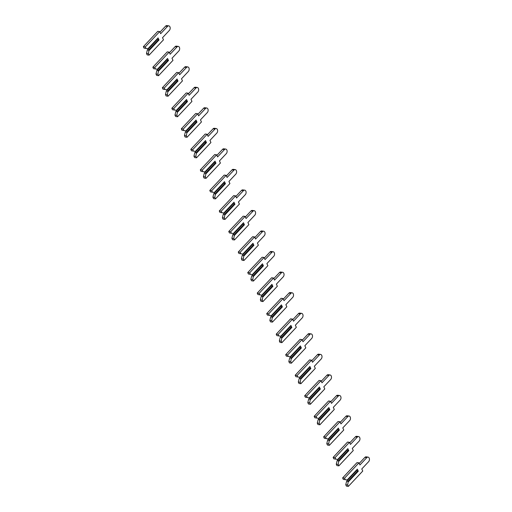 <?xml version="1.0" encoding="UTF-8"?>
<svg xmlns="http://www.w3.org/2000/svg" width="512" height="512" viewBox="0 0 512 512"><rect width="100%" height="100%" fill="white"/><g stroke="black" fill="none" stroke-linecap="round" stroke-linejoin="round"><path stroke-width="0.77" d="M147.917 48.723L144.019 48.109L147.917 48.723L158.08 37.907L159.027 39.962L148.864 50.778L148.41 53.709L146.49 53.453L147.155 54.886L149.075 55.149L163.482 39.808L162.515 37.702L169.376 30.4A2.56 1.728 97.7 0 0 170.17 27.674A2.56 1.728 97.7 0 0 168.794 25.862A2.56 1.728 97.7 0 0 167.526 26.394L160.659 33.702L159.686 31.597L145.28 46.931L145.946 48.371M148.013 48.755L158.08 37.907M156.915 39.277L157.062 39.61M159.686 31.597L157.766 31.334L143.36 46.675L144.019 48.109M168.794 25.862L166.874 25.6A2.56 1.728 97.7 0 0 165.606 26.131L159.949 32.154M147.379 49.92L157.274 39.386L158.528 39.552L148.627 50.086L147.379 49.92L146.49 53.453M148.627 50.086L148.864 50.778M148.41 53.709L149.075 55.149M145.28 46.931L143.36 46.675M158.528 39.552L159.027 39.962M157.402 69.261L153.51 68.646L157.402 69.261L167.565 58.438L168.518 60.493L158.355 71.309L157.901 74.246L155.974 73.984L156.64 75.424L158.56 75.686L172.973 60.346L172 58.24L178.867 50.938A2.56 1.728 97.7 0 0 179.654 48.211A2.56 1.728 97.7 0 0 178.285 46.394A2.56 1.728 97.7 0 0 177.018 46.931L170.15 54.234L169.178 52.134L154.765 67.469L155.43 68.909M157.498 69.286L167.565 58.438M166.4 59.814L166.554 60.147M169.178 52.134L167.258 51.872L152.845 67.206L153.51 68.646M178.285 46.394L176.365 46.138A2.56 1.728 97.7 0 0 175.091 46.669L169.434 52.691M156.87 70.458L166.765 59.923L168.013 60.09L158.118 70.624L156.87 70.458L155.974 73.984M158.118 70.624L158.355 71.309M157.901 74.246L158.56 75.686M154.765 67.469L152.845 67.206M168.013 60.09L168.518 60.493M166.893 89.792L163.002 89.184L166.893 89.792L177.056 78.976L178.003 81.03L167.84 91.846L167.386 94.784L165.466 94.522L166.131 95.962L168.051 96.218L182.464 80.883L181.491 78.778L188.352 71.469A2.56 1.728 97.7 0 0 189.146 68.749A2.56 1.728 97.7 0 0 187.776 66.931A2.56 1.728 97.7 0 0 186.502 67.469L179.642 74.771L178.669 72.666L164.256 88.006L164.922 89.44M166.989 89.824L177.056 78.976M175.891 80.352L176.045 80.678M178.669 72.666L176.749 72.41L162.336 87.744L163.002 89.184M187.776 66.931L185.85 66.669A2.56 1.728 97.7 0 0 184.582 67.206L178.925 73.229M166.355 90.989L176.256 80.454L177.504 80.627L167.603 91.162L166.355 90.989L165.466 94.522M167.603 91.162L167.84 91.846M167.386 94.784L168.051 96.218M164.256 88.006L162.336 87.744M177.504 80.627L178.003 81.03M176.384 110.33L172.486 109.715L176.384 110.33L186.547 99.514L187.494 101.568L177.331 112.384L176.877 115.315L174.957 115.059L175.622 116.493L177.542 116.755L191.949 101.414L190.976 99.315L197.843 92.006A2.56 1.728 97.7 0 0 198.637 89.28A2.56 1.728 97.7 0 0 197.261 87.469A2.56 1.728 97.7 0 0 195.994 88L189.126 95.309L188.154 93.203L173.747 108.544L174.406 109.978M176.48 110.362L186.547 99.514M185.382 100.883L185.53 101.216M188.154 93.203L186.234 92.941L171.821 108.282L172.486 109.715M197.261 87.469L195.341 87.206A2.56 1.728 97.7 0 0 194.074 87.744L188.416 93.76M175.846 111.526L185.741 100.992L186.989 101.158L177.094 111.693L175.846 111.526L174.957 115.059M177.094 111.693L177.331 112.384M176.877 115.315L177.542 116.755M173.747 108.544L171.821 108.282M186.989 101.158L187.494 101.568M185.869 130.867L181.978 130.253L185.869 130.867L196.032 120.051L196.986 122.099L186.822 132.922L186.368 135.853L184.442 135.59L185.107 137.03L187.027 137.293L201.44 121.952L200.467 119.846L207.334 112.544A2.56 1.728 97.7 0 0 208.122 109.818A2.56 1.728 97.7 0 0 206.752 108.006A2.56 1.728 97.7 0 0 205.478 108.538L198.618 115.846L197.645 113.741L183.232 129.075L183.898 130.515M185.965 130.899L196.032 120.051M194.867 121.421L195.021 121.754M197.645 113.741L195.725 113.478L181.312 128.819L181.978 130.253M206.752 108.006L204.832 107.744A2.56 1.728 97.7 0 0 203.558 108.275L197.901 114.298M185.331 132.064L195.232 121.53L196.48 121.696L186.586 132.23L185.331 132.064L184.442 135.59M186.586 132.23L186.822 132.922M186.368 135.853L187.027 137.293M183.232 129.075L181.312 128.819M196.48 121.696L196.986 122.099M195.36 151.398L191.469 150.79L195.36 151.398L205.523 140.582L206.47 142.637L196.307 153.453L195.853 156.39L193.933 156.128L194.598 157.568L196.518 157.824L210.931 142.49L209.958 140.384L216.819 133.075A2.56 1.728 97.7 0 0 217.613 130.355A2.56 1.728 97.7 0 0 216.237 128.538A2.56 1.728 97.7 0 0 214.97 129.075L208.109 136.378L207.136 134.272L192.723 149.613L193.389 151.053M195.456 151.43L205.523 140.582M204.358 141.958L204.512 142.291M207.136 134.272L205.21 134.016L190.803 149.35L191.469 150.79M216.237 128.538L214.317 128.282A2.56 1.728 97.7 0 0 213.05 128.813L207.392 134.835M194.822 152.595L204.723 142.061L205.971 142.234L196.07 152.768L194.822 152.595L193.933 156.128M196.07 152.768L196.307 153.453M195.853 156.39L196.518 157.824M192.723 149.613L190.803 149.35M205.971 142.234L206.47 142.637M204.851 171.936L200.954 171.328L204.851 171.936L215.014 161.12L215.962 163.174L205.798 173.99L205.344 176.928L203.424 176.666L204.083 178.099L206.01 178.362L220.416 163.027L219.443 160.922L226.31 153.613A2.56 1.728 97.7 0 0 227.098 150.886A2.56 1.728 97.7 0 0 225.728 149.075A2.56 1.728 97.7 0 0 224.461 149.606L217.594 156.915L216.621 154.81L202.214 170.15L202.874 171.584M204.941 171.968L215.014 161.12M213.843 162.496L213.997 162.822M216.621 154.81L214.701 154.547L200.288 169.888L200.954 171.328M225.728 149.075L223.808 148.813A2.56 1.728 97.7 0 0 222.541 149.35L216.883 155.373M204.314 173.133L214.208 162.598L215.456 162.771L205.562 173.306L204.314 173.133L203.424 176.666M205.562 173.306L205.798 173.99M205.344 176.928L206.01 178.362M202.214 170.15L200.288 169.888M215.456 162.771L215.962 163.174M214.336 192.474L210.445 191.859L214.336 192.474L224.499 181.658L225.453 183.712L215.283 194.528L214.829 197.459L212.909 197.203L213.574 198.637L215.494 198.899L229.907 183.558L228.934 181.453L235.795 174.15A2.56 1.728 97.7 0 0 236.589 171.424A2.56 1.728 97.7 0 0 235.219 169.613A2.56 1.728 97.7 0 0 233.946 170.144L227.085 177.453L226.112 175.347L211.699 190.682L212.365 192.122M214.432 192.506L224.499 181.658M223.334 183.027L223.488 183.36M226.112 175.347L224.192 175.085L209.779 190.426L210.445 191.859M235.219 169.613L233.299 169.35A2.56 1.728 97.7 0 0 232.026 169.888L226.368 175.904M213.798 193.67L223.699 183.136L224.947 183.302L215.046 193.837L213.798 193.67L212.909 197.203M215.046 193.837L215.283 194.528M214.829 197.459L215.494 198.899M211.699 190.682L209.779 190.426M224.947 183.302L225.453 183.712M223.827 213.011L219.93 212.397L223.827 213.011L233.99 202.189L234.938 204.243L224.774 215.066L224.32 217.997L222.4 217.734L223.066 219.174L224.986 219.437L239.398 204.096L238.426 201.99L245.286 194.688A2.56 1.728 97.7 0 0 246.08 191.962A2.56 1.728 97.7 0 0 244.704 190.144A2.56 1.728 97.7 0 0 243.437 190.682L236.576 197.984L235.603 195.885L221.19 211.219L221.856 212.659M223.923 213.043L233.99 202.189M232.826 203.565L232.979 203.898M235.603 195.885L233.677 195.622L219.27 210.957L219.93 212.397M244.704 190.144L242.784 189.888A2.56 1.728 97.7 0 0 241.517 190.419L235.859 196.442M223.29 214.208L233.19 203.674L234.438 203.84L224.538 214.374L223.29 214.208L222.4 217.734M224.538 214.374L224.774 215.066M224.32 217.997L224.986 219.437M221.19 211.219L219.27 210.957M234.438 203.84L234.938 204.243M233.312 233.542L229.421 232.934L233.312 233.542L243.482 222.726L244.429 224.781L234.266 235.597L233.811 238.534L231.891 238.272L232.55 239.712L234.477 239.968L248.883 224.634L247.91 222.528L254.778 215.219A2.56 1.728 97.7 0 0 255.565 212.499A2.56 1.728 97.7 0 0 254.195 210.682A2.56 1.728 97.7 0 0 252.928 211.219L246.061 218.522L245.088 216.416L230.675 231.757L231.341 233.19M233.408 233.574L243.482 222.726M242.31 224.102L242.464 224.429M245.088 216.416L243.168 216.16L228.755 231.494L229.421 232.934M254.195 210.682L252.275 210.419A2.56 1.728 97.7 0 0 251.002 210.957L245.35 216.979M232.781 234.739L242.675 224.205L243.923 224.378L234.029 234.912L232.781 234.739L231.891 238.272M234.029 234.912L234.266 235.597M233.811 238.534L234.477 239.968M230.675 231.757L228.755 231.494M243.923 224.378L244.429 224.781M242.803 254.08L238.912 253.466L242.803 254.08L252.966 243.264L253.914 245.318L243.75 256.134L243.296 259.066L241.376 258.81L242.042 260.243L243.962 260.506L258.374 245.165L257.402 243.066L264.262 235.757A2.56 1.728 97.7 0 0 265.056 233.03A2.56 1.728 97.7 0 0 263.686 231.219A2.56 1.728 97.7 0 0 262.413 231.75L255.552 239.059L254.579 236.954L240.166 252.294L240.832 253.728M242.899 254.112L252.966 243.264M251.802 244.634L251.955 244.966M254.579 236.954L252.659 236.691L238.246 252.032L238.912 253.466M263.686 231.219L261.76 230.957A2.56 1.728 97.7 0 0 260.493 231.494L254.835 237.51M242.266 255.277L252.166 244.742L253.414 244.909L243.514 255.45L242.266 255.277L241.376 258.81M243.514 255.45L243.75 256.134M243.296 259.066L243.962 260.506M240.166 252.294L238.246 252.032M253.414 244.909L253.914 245.318M252.294 274.618L248.397 274.003L252.294 274.618L262.458 263.802L263.405 265.85L253.242 276.672L252.787 279.603L250.867 279.341L251.533 280.781L253.453 281.043L267.859 265.702L266.893 263.597L273.754 256.294A2.56 1.728 97.7 0 0 274.547 253.568A2.56 1.728 97.7 0 0 273.171 251.757A2.56 1.728 97.7 0 0 271.904 252.288L265.037 259.597L264.064 257.491L249.658 272.826L250.323 274.266M252.39 274.65L262.458 263.802M261.293 265.171L261.44 265.504M264.064 257.491L262.144 257.229L247.738 272.57L248.397 274.003M273.171 251.757L271.251 251.494A2.56 1.728 97.7 0 0 269.984 252.026L264.326 258.048M251.757 275.814L261.651 265.28L262.906 265.446L253.005 275.981L251.757 275.814L250.867 279.341M253.005 275.981L253.242 276.672M252.787 279.603L253.453 281.043M249.658 272.826L247.738 272.57M262.906 265.446L263.405 265.85M261.779 295.155L257.888 294.541L261.779 295.155L271.942 284.333L272.896 286.387L262.733 297.203L262.278 300.141L260.352 299.878L261.018 301.318L262.938 301.581L277.35 286.24L276.378 284.134L283.245 276.832A2.56 1.728 97.7 0 0 284.032 274.106A2.56 1.728 97.7 0 0 282.662 272.288A2.56 1.728 97.7 0 0 281.395 272.826L274.528 280.128L273.555 278.022L259.142 293.363L259.808 294.803M261.875 295.181L271.942 284.333M270.778 285.709L270.931 286.042M273.555 278.022L271.635 277.766L257.222 293.101L257.888 294.541M282.662 272.288L280.742 272.032A2.56 1.728 97.7 0 0 279.469 272.563L273.811 278.586M261.248 296.346L271.142 285.811L272.39 285.984L262.496 296.518L261.248 296.346L260.352 299.878M262.496 296.518L262.733 297.203M262.278 300.141L262.938 301.581M259.142 293.363L257.222 293.101M272.39 285.984L272.896 286.387M271.27 315.686L267.379 315.078L271.27 315.686L281.434 304.87L282.381 306.925L272.218 317.741L271.763 320.678L269.843 320.416L270.509 321.856L272.429 322.112L286.842 306.778L285.869 304.672L292.73 297.363A2.56 1.728 97.7 0 0 293.523 294.643A2.56 1.728 97.7 0 0 292.154 292.826A2.56 1.728 97.7 0 0 290.88 293.363L284.019 300.666L283.046 298.56L268.634 313.901L269.299 315.334M271.366 315.718L281.434 304.87M280.269 306.246L280.422 306.573M283.046 298.56L281.126 298.298L266.714 313.638L267.379 315.078M292.154 292.826L290.227 292.563A2.56 1.728 97.7 0 0 288.96 293.101L283.302 299.123M270.733 316.883L280.634 306.349L281.882 306.522L271.981 317.056L270.733 316.883L269.843 320.416M271.981 317.056L272.218 317.741M271.763 320.678L272.429 322.112M268.634 313.901L266.714 313.638M281.882 306.522L282.381 306.925M280.762 336.224L276.864 335.61L280.762 336.224L290.925 325.408L291.872 327.462L281.709 338.278L281.254 341.21L279.334 340.954L280 342.387L281.92 342.65L296.326 327.309L295.354 325.203L302.221 317.901A2.56 1.728 97.7 0 0 303.014 315.174A2.56 1.728 97.7 0 0 301.638 313.363A2.56 1.728 97.7 0 0 300.371 313.894L293.504 321.203L292.531 319.098L278.125 334.432L278.784 335.872M280.858 336.256L290.925 325.408M289.76 326.778L289.907 327.11M292.531 319.098L290.611 318.835L276.205 334.176L276.864 335.61M301.638 313.363L299.718 313.101A2.56 1.728 97.7 0 0 298.451 313.638L292.794 319.654M280.224 337.421L290.118 326.886L291.373 327.053L281.472 337.587L280.224 337.421L279.334 340.954M281.472 337.587L281.709 338.278M281.254 341.21L281.92 342.65M278.125 334.432L276.205 334.176M291.373 327.053L291.872 327.462M290.246 356.762L286.355 356.147L290.246 356.762L300.41 345.939L301.363 347.994L291.2 358.816L290.746 361.747L288.819 361.485L289.485 362.925L291.405 363.187L305.818 347.846L304.845 345.741L311.712 338.438A2.56 1.728 97.7 0 0 312.499 335.712A2.56 1.728 97.7 0 0 311.13 333.901A2.56 1.728 97.7 0 0 309.856 334.432L302.995 341.741L302.022 339.635L287.61 354.97L288.275 356.41M290.342 356.794L300.41 345.939M299.245 347.315L299.398 347.648M302.022 339.635L300.102 339.373L285.69 354.707L286.355 356.147M311.13 333.901L309.21 333.638A2.56 1.728 97.7 0 0 307.936 334.17L302.278 340.192M289.709 357.958L299.61 347.424L300.858 347.59L290.963 358.125L289.709 357.958L288.819 361.485M290.963 358.125L291.2 358.816M290.746 361.747L291.405 363.187M287.61 354.97L285.69 354.707M300.858 347.59L301.363 347.994M299.738 377.293L295.846 376.685L299.738 377.293L309.901 366.477L310.848 368.531L300.685 379.347L300.23 382.285L298.31 382.022L298.976 383.462L300.896 383.718L315.309 368.384L314.336 366.278L321.197 358.97A2.56 1.728 97.7 0 0 321.99 356.25A2.56 1.728 97.7 0 0 320.614 354.432A2.56 1.728 97.7 0 0 319.347 354.97L312.486 362.272L311.514 360.166L297.101 375.507L297.766 376.947M299.834 377.325L309.901 366.477M308.736 367.853L308.89 368.179M311.514 360.166L309.587 359.91L295.181 375.245L295.846 376.685M320.614 354.432L318.694 354.176A2.56 1.728 97.7 0 0 317.427 354.707L311.77 360.73M299.2 378.49L309.101 367.955L310.349 368.128L300.448 378.662L299.2 378.49L298.31 382.022M300.448 378.662L300.685 379.347M300.23 382.285L300.896 383.718M297.101 375.507L295.181 375.245M310.349 368.128L310.848 368.531M309.229 397.83L305.331 397.222L309.229 397.83L319.392 387.014L320.339 389.069L310.176 399.885L309.722 402.822L307.802 402.56L308.461 403.994L310.387 404.256L324.794 388.922L323.821 386.816L330.688 379.507A2.56 1.728 97.7 0 0 331.475 376.781A2.56 1.728 97.7 0 0 330.106 374.97A2.56 1.728 97.7 0 0 328.838 375.501L321.971 382.81L320.998 380.704L306.592 396.045L307.251 397.478M309.318 397.862L319.392 387.014M318.221 388.39L318.374 388.717M320.998 380.704L319.078 380.442L304.666 395.782L305.331 397.222M330.106 374.97L328.186 374.707A2.56 1.728 97.7 0 0 326.918 375.245L321.261 381.267M308.691 399.027L318.586 388.493L319.834 388.666L309.939 399.2L308.691 399.027L307.802 402.56M309.939 399.2L310.176 399.885M309.722 402.822L310.387 404.256M306.592 396.045L304.666 395.782M319.834 388.666L320.339 389.069M318.714 418.368L314.822 417.754L318.714 418.368L328.877 407.552L329.83 409.6L319.661 420.422L319.206 423.354L317.286 423.098L317.952 424.531L319.872 424.794L334.285 409.453L333.312 407.347L340.179 400.045A2.56 1.728 97.7 0 0 340.966 397.318A2.56 1.728 97.7 0 0 339.597 395.507A2.56 1.728 97.7 0 0 338.323 396.038L331.462 403.347L330.49 401.242L316.077 416.576L316.742 418.016M318.81 418.4L328.877 407.552M327.712 408.922L327.866 409.254M330.49 401.242L328.57 400.979L314.157 416.32L314.822 417.754M339.597 395.507L337.677 395.245A2.56 1.728 97.7 0 0 336.403 395.776L330.746 401.798M318.176 419.565L328.077 409.03L329.325 409.197L319.424 419.731L318.176 419.565L317.286 423.098M319.424 419.731L319.661 420.422M319.206 423.354L319.872 424.794M316.077 416.576L314.157 416.32M329.325 409.197L329.83 409.6M328.205 438.906L324.307 438.291L328.205 438.906L338.368 428.083L339.315 430.138L329.152 440.954L328.698 443.891L326.778 443.629L327.443 445.069L329.363 445.331L343.776 429.99L342.803 427.885L349.664 420.582A2.56 1.728 97.7 0 0 350.458 417.856A2.56 1.728 97.7 0 0 349.082 416.038A2.56 1.728 97.7 0 0 347.814 416.576L340.954 423.878L339.981 421.773L325.568 437.114L326.234 438.554M328.301 438.931L338.368 428.083M337.203 429.459L337.357 429.792M339.981 421.773L338.054 421.517L323.648 436.851L324.307 438.291M349.082 416.038L347.162 415.782A2.56 1.728 97.7 0 0 345.894 416.314L340.237 422.336M327.667 440.102L337.568 429.562L338.816 429.734L328.915 440.269L327.667 440.102L326.778 443.629M328.915 440.269L329.152 440.954M328.698 443.891L329.363 445.331M325.568 437.114L323.648 436.851M338.816 429.734L339.315 430.138M337.69 459.437L333.798 458.829L337.69 459.437L347.859 448.621L348.806 450.675L338.643 461.491L338.189 464.429L336.269 464.166L336.928 465.606L338.854 465.862L353.261 450.528L352.288 448.422L359.155 441.114A2.56 1.728 97.7 0 0 359.942 438.394A2.56 1.728 97.7 0 0 358.573 436.576A2.56 1.728 97.7 0 0 357.306 437.114L350.438 444.416L349.466 442.31L335.053 457.651L335.718 459.085M337.786 459.469L347.859 448.621M346.688 449.997L346.842 450.323M349.466 442.31L347.546 442.054L333.133 457.389L333.798 458.829M358.573 436.576L356.653 436.314A2.56 1.728 97.7 0 0 355.386 436.851L349.728 442.874M337.158 460.634L347.053 450.099L348.301 450.272L338.406 460.806L337.158 460.634L336.269 464.166M338.406 460.806L338.643 461.491M338.189 464.429L338.854 465.862M335.053 457.651L333.133 457.389M348.301 450.272L348.806 450.675M347.181 479.974L343.29 479.36L347.181 479.974L357.344 469.158L358.291 471.213L348.128 482.029L347.674 484.96L345.754 484.704L346.419 486.138L348.339 486.4L362.752 471.059L361.779 468.96L368.64 461.651A2.56 1.728 97.7 0 0 369.434 458.925A2.56 1.728 97.7 0 0 368.064 457.114A2.56 1.728 97.7 0 0 366.79 457.645L359.93 464.954L358.957 462.848L344.544 478.189L345.21 479.622M347.277 480.006L357.344 469.158M356.179 470.528L356.333 470.861M358.957 462.848L357.037 462.586L342.624 477.926L343.29 479.36M368.064 457.114L366.138 456.851A2.56 1.728 97.7 0 0 364.87 457.389L359.213 463.405M346.643 481.171L356.544 470.637L357.792 470.803L347.891 481.338L346.643 481.171L345.754 484.704M347.891 481.338L348.128 482.029M347.674 484.96L348.339 486.4M344.544 478.189L342.624 477.926M357.792 470.803L358.291 471.213M167.526 26.394L165.606 26.131M177.018 46.931L175.091 46.669M186.502 67.469L184.582 67.206M195.994 88L194.074 87.744M205.478 108.538L203.558 108.275M214.97 129.075L213.05 128.813M224.461 149.606L222.541 149.35M233.946 170.144L232.026 169.888M243.437 190.682L241.517 190.419M252.928 211.219L251.002 210.957M262.413 231.75L260.493 231.494M271.904 252.288L269.984 252.026M281.395 272.826L279.469 272.563M290.88 293.363L288.96 293.101M300.371 313.894L298.451 313.638M309.856 334.432L307.936 334.17M319.347 354.97L317.427 354.707M328.838 375.501L326.918 375.245M338.323 396.038L336.403 395.776M347.814 416.576L345.894 416.314M357.306 437.114L355.386 436.851M366.79 457.645L364.87 457.389"/></g></svg>
